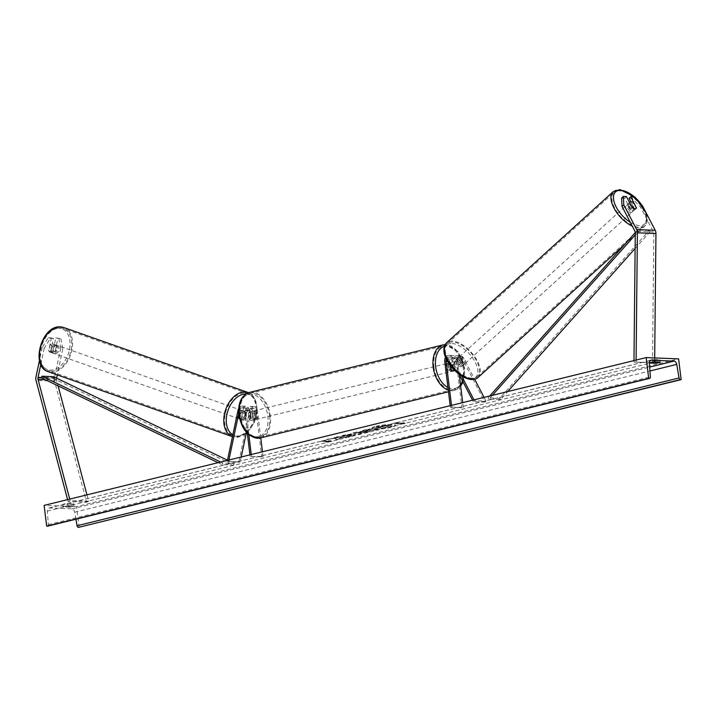 <?xml version="1.0" encoding="UTF-8"?>
<svg xmlns="http://www.w3.org/2000/svg" width="717" height="717" viewBox="0 0 717 717"><rect width="100%" height="100%" fill="white"/><g stroke="black" fill="none" stroke-linecap="round" stroke-linejoin="round"><path stroke-width="0.54" stroke-dasharray="3.58 2.69" d="M621.594 198.062L624.65 198.188L630.342 209.113A4.401 2.312 47 0 0 633.192 210.448A4.401 2.312 47 0 0 634.33 210.09A4.401 2.312 47 0 0 634.742 209.283L636.311 207.822M633.864 196.843L632.116 198.475L640.604 207.231L653.456 231.941A2.814 2.124 92.2 0 1 653.796 233.061A2.814 2.124 92.2 0 1 653.823 233.545L652.506 362.793L633.962 362.067L636.087 362.04L636.104 360.059M632.116 198.475L629.06 198.358M640.604 207.231L642.36 205.6M633.98 360.579L633.962 362.067M654.684 357.926L654.63 362.766L636.087 362.04M652.506 362.793L654.63 362.766M634.742 209.283L630.808 201.71M624.65 198.188L626.407 196.548M630.342 209.113L632.098 207.473M53.443 338.406L48.344 337.582L42.169 347.655L44.212 348.354L50.387 338.29L53.443 338.406L50.692 351.402L48.657 350.703A4.401 2.832 109 0 0 50.002 352.181A4.401 2.832 109 0 0 50.54 352.28A4.401 2.832 109 0 0 53.058 350.873L55.809 337.877L60.909 338.702L55.809 337.877M50.692 351.402A4.401 2.832 109 0 0 52.045 352.881A4.401 2.832 109 0 0 52.583 352.979A4.401 2.832 109 0 0 55.101 351.572L57.853 338.576M60.909 338.702L62.755 349.08L60.712 348.381L54.501 377.76A5.637 4.239 -87.8 0 0 54.393 380.198A5.637 4.239 -87.8 0 0 54.582 381.148L86.632 502.205L68.079 501.479L67.586 499.615M56.607 378.146L56.544 378.468A2.814 2.124 -87.8 0 0 56.491 379.687A2.814 2.124 -87.8 0 0 56.58 380.162L58.086 385.854M62.755 349.08L57.297 374.91M69.719 499.095L70.087 500.484L68.079 501.479M86.954 494.864L88.63 501.21L86.632 502.205M88.63 501.21L70.087 500.484M44.212 348.354L40.797 364.487M50.387 338.29L48.344 337.582M51.4 337.698L48.657 350.703M60.712 348.381L58.866 337.994M42.169 347.655L39.471 360.418M55.101 351.572L53.058 350.873M241.279 418.603L242.964 410.653A3.522 2.653 92.2 0 1 245.653 408.018A3.522 2.653 92.2 0 1 248.136 410.895L249.113 418.898A4.401 2.832 76.2 0 0 252.025 420.449A4.401 2.832 76.2 0 0 253.522 419.069L252.536 411.065A3.522 2.653 -87.8 0 0 250.054 408.188A3.522 2.653 -87.8 0 0 247.365 410.823L245.689 418.773A4.401 2.832 -71 0 1 243.171 420.18A4.401 2.832 -71 0 1 242.633 420.081A4.401 2.832 -71 0 1 241.279 418.603L240.007 418.163A4.401 2.832 109 0 0 241.36 419.642A4.401 2.832 109 0 0 241.889 419.741A4.401 2.832 109 0 0 244.407 418.334L246.092 410.384A5.288 3.979 -87.8 0 1 250.125 406.431A5.288 3.979 -87.8 0 1 253.845 410.742L254.831 418.746A4.401 2.832 -103.8 0 1 253.334 420.126A4.401 2.832 -103.8 0 1 250.421 418.576L249.444 410.572L245.85 410.429A5.288 3.979 -87.8 0 0 242.131 406.118A5.288 3.979 -87.8 0 0 238.743 408.314M260.755 437.89L257.439 410.886A5.288 3.979 -87.8 0 0 253.719 406.566A5.288 3.979 -87.8 0 0 249.686 410.527L238.851 461.775L227.253 461.318L227.459 460.377M261.741 456.908L250.152 456.451L263.049 456.586L261.741 456.908L256.13 411.208A3.522 2.653 -87.8 0 0 253.648 408.332A3.522 2.653 -87.8 0 0 250.959 410.966L246.442 432.351M241.226 456.989L240.123 462.214L238.851 461.775M247.302 433.265L244.542 410.751A3.522 2.653 -87.8 0 0 242.059 407.874A3.522 2.653 -87.8 0 0 239.37 410.518L238.752 413.449M250.152 456.451L249.955 454.847M251.461 456.129L251.264 454.533M248.817 434.654L245.85 410.429M249.444 410.572A5.288 3.979 92.2 0 0 245.725 406.252A5.288 3.979 92.2 0 0 241.683 410.214L240.007 418.163M240.123 462.214L227.253 461.318M228.902 460.018L228.535 461.757M263.049 456.586L262.458 451.782M253.522 419.069L254.831 418.746M245.689 418.773L244.407 418.334M249.113 418.898L250.421 418.576M448.492 363.994A4.401 2.832 76.2 0 0 448.053 366.97A4.401 2.832 76.2 0 0 449.236 369.999L448.492 363.994L450.061 363.609A4.401 2.832 -103.8 0 1 451.468 362.417A4.401 2.832 -103.8 0 1 454.237 363.779L454.972 369.784A4.401 2.832 -103.8 0 1 454.569 370.357A4.401 2.832 76.2 0 0 455.071 369.596L454.085 361.592A3.522 2.653 92.2 0 1 456.837 357.425A3.522 2.653 92.2 0 1 458.898 358.903L462.375 365.58L463.469 364.559L459.991 357.882A5.288 3.979 92.2 0 0 456.908 355.668A5.288 3.979 92.2 0 0 452.777 361.915L453.762 369.918A4.401 2.832 -103.8 0 1 452.266 371.289A4.401 2.832 -103.8 0 1 449.353 369.748L448.376 361.735L444.782 361.601M448.376 361.735A5.288 3.979 -87.8 0 1 452.508 355.498A5.288 3.979 -87.8 0 1 455.591 357.702L459.059 364.388A4.401 2.312 47 0 0 461.918 365.724A4.401 2.312 47 0 0 463.057 365.365A4.401 2.312 47 0 0 463.469 364.559M462.375 365.58A4.401 2.312 -133 0 1 461.963 366.387A4.401 2.312 -133 0 1 460.825 366.745A4.401 2.312 -133 0 1 457.966 365.41L454.488 358.733A3.522 2.653 -87.8 0 0 452.436 357.254A3.522 2.653 -87.8 0 0 449.684 361.413L450.151 365.258M450.195 405.697L450.393 407.301L461.981 407.749L456.37 362.049A5.288 3.979 92.2 0 1 460.502 355.811A5.288 3.979 92.2 0 1 463.585 358.016L474.627 379.239M459.265 374.677L457.679 361.727A3.522 2.653 92.2 0 1 460.431 357.568A3.522 2.653 92.2 0 1 462.492 359.038L484.907 402.12L486.001 401.099L474.412 400.642L474 399.853M484.065 397.379L486.001 401.099M446.368 359.038A3.522 2.653 92.2 0 1 448.842 357.111A3.522 2.653 92.2 0 1 450.894 358.59L459.014 374.184M445.633 357.371A5.288 3.979 92.2 0 1 448.914 355.354A5.288 3.979 92.2 0 1 451.997 357.568L461.542 375.914M450.393 407.301L451.701 406.978L451.504 405.374M484.907 402.12L473.319 401.672L474.412 400.642M472.557 400.203L473.319 401.672M461.981 407.749L451.701 406.978M463.29 407.426L462.698 402.622M455.071 369.596L453.762 369.918M457.966 365.41L459.059 364.388M450.661 369.425L449.353 369.748M454.972 369.784L453.404 370.169A4.401 2.832 76.2 0 0 453.852 367.194A4.401 2.832 76.2 0 0 452.669 364.164L454.237 363.779M447.005 367.229A4.401 2.832 -103.8 0 1 448.851 363.062A4.401 2.832 -103.8 0 1 452.803 367.454A4.401 2.832 -103.8 0 1 450.957 371.612A4.401 2.832 -103.8 0 1 447.005 367.229M250.69 415.421A4.401 2.832 -103.8 0 1 252.536 411.253A4.401 2.832 -103.8 0 1 256.489 415.645A4.401 2.832 -103.8 0 1 254.643 419.803A4.401 2.832 -103.8 0 1 250.69 415.421M252.689 413.252L253.424 419.257L255.001 418.871A4.401 2.832 76.2 0 0 255.44 415.896A4.401 2.832 76.2 0 0 254.257 412.867L252.689 413.252A4.401 2.832 -103.8 0 0 249.919 411.899A4.401 2.832 -103.8 0 0 248.512 413.091L250.09 412.705A4.401 2.832 76.2 0 0 249.641 415.672A4.401 2.832 76.2 0 0 250.825 418.71L249.256 419.095L248.512 413.091M253.424 419.257A4.401 2.832 -103.8 0 1 252.025 420.449A4.401 2.832 -103.8 0 1 249.256 419.095M450.061 363.609L450.294 365.437M449.236 369.999L450.805 369.613M452.669 364.164L453.404 370.169M254.257 412.867L255.001 418.871M250.825 418.71L250.09 412.705M251.999 415.098A4.401 2.832 -103.8 0 1 253.845 410.931A4.401 2.832 -103.8 0 1 257.797 415.322A4.401 2.832 -103.8 0 1 255.951 419.481A4.401 2.832 -103.8 0 1 251.999 415.098M451.495 367.776A4.401 2.832 76.2 0 0 447.542 363.385A4.401 2.832 76.2 0 0 445.696 367.543A4.401 2.832 76.2 0 0 449.64 371.935A4.401 2.832 76.2 0 0 451.495 367.776M433.919 367.086A22.299 14.358 76.2 0 0 453.906 389.313A22.299 14.358 76.2 0 0 463.272 368.233A22.299 14.358 76.2 0 0 443.276 346.006A22.299 14.358 76.2 0 0 433.919 367.086M269.574 415.779A22.299 14.358 -103.8 0 1 260.217 436.859A22.299 14.358 -103.8 0 1 240.222 414.632A22.299 14.358 -103.8 0 1 249.579 393.552A22.299 14.358 -103.8 0 1 269.574 415.779M636.033 208.504A4.401 2.223 -132.2 0 1 635.988 208.548A4.401 2.223 -132.2 0 1 634.895 208.871A4.401 2.223 -132.2 0 1 632.286 207.643L632.277 207.625M628.235 204.363A4.401 2.223 -132.2 0 1 632.403 207.267A4.401 2.223 -132.2 0 1 633.057 211.201A4.401 2.223 -132.2 0 1 631.964 211.524A4.401 2.223 -132.2 0 1 627.796 208.62A4.401 2.223 -132.2 0 1 627.142 204.677A4.401 2.223 -132.2 0 1 628.235 204.363M631.74 204.766A4.401 2.223 -132.2 0 1 634.33 209.74L631.74 204.766L633.765 202.929M636.355 207.903L634.33 209.74M459.346 357.541A4.401 2.223 -132.2 0 1 463.514 360.445A4.401 2.223 -132.2 0 1 464.168 364.388A4.401 2.223 -132.2 0 1 463.074 364.711A4.401 2.223 -132.2 0 1 458.907 361.798A4.401 2.223 -132.2 0 1 458.253 357.864A4.401 2.223 -132.2 0 1 459.346 357.541M463.639 364.559L461.049 359.584A4.401 2.223 -132.2 0 1 463.639 364.559L462.286 365.787A4.401 2.223 -132.2 0 1 461.918 366.432A4.401 2.223 -132.2 0 1 460.825 366.745A4.401 2.223 -132.2 0 1 458.217 365.527L459.57 364.299A4.401 2.223 -132.2 0 1 456.98 359.325L459.57 364.299M461.049 359.584L459.696 360.812A4.401 2.223 -132.2 0 0 457.096 359.584A4.401 2.223 -132.2 0 0 456.003 359.907A4.401 2.223 -132.2 0 0 455.627 360.552L456.98 359.325M455.627 360.552L458.217 365.527M462.286 365.787L459.696 360.812M630.261 209.481A4.401 2.223 -132.2 0 1 627.671 204.506L630.261 209.481L632.286 207.643M629.625 202.732L627.671 204.506M460.475 356.519A4.401 2.223 -132.2 0 1 464.634 359.423A4.401 2.223 -132.2 0 1 465.297 363.367A4.401 2.223 -132.2 0 1 464.204 363.689A4.401 2.223 -132.2 0 1 460.036 360.776A4.401 2.223 -132.2 0 1 459.382 356.842A4.401 2.223 -132.2 0 1 460.475 356.519M630.835 212.546A4.401 2.223 47.8 0 0 631.928 212.223A4.401 2.223 47.8 0 0 631.274 208.288A4.401 2.223 47.8 0 0 627.106 205.376A4.401 2.223 47.8 0 0 626.013 205.698A4.401 2.223 47.8 0 0 626.667 209.642A4.401 2.223 47.8 0 0 630.835 212.546M619.533 190.821A22.299 11.257 47.8 0 0 613.994 192.452A22.299 11.257 47.8 0 0 617.31 212.384A22.299 11.257 47.8 0 0 638.417 227.101A22.299 11.257 47.8 0 0 643.956 225.479A22.299 11.257 47.8 0 0 640.631 205.537A22.299 11.257 47.8 0 0 619.533 190.821M471.777 378.244A22.299 11.257 -132.2 0 1 450.679 363.528A22.299 11.257 -132.2 0 1 447.354 343.586A22.299 11.257 -132.2 0 1 452.893 341.964A22.299 11.257 -132.2 0 1 473.991 356.681A22.299 11.257 -132.2 0 1 477.316 376.622A22.299 11.257 -132.2 0 1 471.777 378.244M375.896 426.328A11.884 1.658 -7 0 1 388.462 424.536A11.884 1.658 -7 0 1 395.506 425.19A11.884 1.658 -7 0 1 391.527 426.938A11.884 1.658 -7 0 1 378.961 428.73A11.884 1.658 -7 0 1 371.917 428.085A11.884 1.658 -7 0 1 375.896 426.328M375.932 426.678A11.884 1.658 -7 0 1 388.506 424.885A11.884 1.658 -7 0 1 395.542 425.531A11.884 1.658 -7 0 1 391.572 427.287A11.884 1.658 -7 0 1 379.006 429.08A11.884 1.658 -7 0 1 371.962 428.425A11.884 1.658 -7 0 1 375.932 426.678M69.146 507.206A4.401 0.609 173 0 0 72.39 506.659A4.401 0.609 173 0 0 73.86 506.05L67.837 505.817A4.401 0.609 173 0 0 63.123 506.973L69.146 507.206L68.85 504.786A4.401 0.609 173 0 0 72.094 504.239A4.401 0.609 173 0 0 73.564 503.63L67.532 503.388A4.401 0.609 173 0 0 62.827 504.544L68.85 504.786M655.311 361.933L655.177 360.848L649.145 360.615A4.401 0.609 -7 0 1 653.859 359.459L659.891 359.692A4.401 0.609 -7 0 1 658.421 360.31A4.401 0.609 -7 0 1 655.177 360.848M346.159 436.608L352.889 435.551L355.363 434.475L353.463 434.036L343.12 435.201L340.611 436.366L344.339 436.241L345.495 435.291L350.47 434.771C351.895 434.852 351.886 435.094 350.452 435.479L346.965 436.017L346.203 436.958L352.934 435.9L355.408 434.825L353.535 434.385L340.575 436.277L350.514 435.12C351.939 435.201 351.93 435.443 350.496 435.828L346.965 436.017M350.47 434.771C351.895 434.852 351.886 435.094 350.452 435.479L350.496 435.828C351.93 435.443 351.939 435.201 350.514 435.12L350.47 434.771M372.455 430.299L378.002 429.689L368.735 429.331L364.245 430.424C361.529 431.114 361.162 431.509 363.152 431.625L377.967 429.34L368.69 428.981L364.2 430.083C361.485 430.765 361.126 431.168 363.107 431.275L371.021 430.648L372.41 429.949M335.108 438.356L327.158 439.171L337.967 437.594L334.203 437.451L337.107 436.734L346.374 437.101L338.971 437.935L339.786 438.714L336.3 439.575L335.108 438.356L327.158 439.171M79.121 527.425L76.567 506.65L678.596 358.867M76.567 506.65L44.113 505.377M402.264 423.066L403.832 422.68L405.096 423.406L399.127 423.837L400.695 423.451L393.741 423.182L395.309 422.797L402.264 423.066L395.309 422.797M325.832 441.833L331.801 441.394L330.546 440.677L322.023 440.785L320.445 441.17L327.4 441.448L325.877 442.174L331.801 441.394M360.221 433.229L369.649 431.383L353.158 432.79L358.016 434.242L364.272 432.234M47.788 526.081A1.766 1.138 76.2 0 0 48.344 524.62L47.358 511.104A3.522 2.268 -103.8 0 1 48.864 508.039A3.522 2.268 -103.8 0 1 49.276 507.994L71.996 508.882A3.522 2.268 -103.8 0 1 74.702 512.18L75.921 519.207M654.155 361.879L653.859 359.459M660.187 362.121L659.891 359.692M649.45 363.044L649.145 360.615M67.837 505.817L67.532 503.388M63.123 506.973L62.827 504.544M73.86 506.05L73.564 503.63M377.008 427.816L382.044 427.395L382.788 428.139L386.14 427.314L385.441 426.687L386.714 426.373L392.441 425.764L383.147 425.405L378.182 426.624L375.807 427.897L382.788 428.139M386.14 427.314L385.486 427.027L386.759 426.714L392.477 426.113L383.192 425.755L375.816 427.843L377.052 428.157M386.185 427.664L382.824 428.479M395.354 423.147L393.741 423.182M402.309 423.415L403.877 423.03L405.132 423.747L399.163 424.186L400.74 423.801L393.785 423.532M331.846 441.744L330.546 440.677M330.591 441.018L328.978 441.063M329.013 441.403L322.023 440.785M327.4 441.448L320.49 441.52L322.058 441.134M327.445 441.789L325.877 442.174M327.203 439.521L338.012 437.944L334.247 437.791L337.151 437.083L346.419 437.442L339.016 438.284L339.822 439.064L336.336 439.915L335.153 438.705M367.991 430.119L370.438 430.218L366.172 430.917L366.584 430.11L370.393 429.877L366.127 430.567L367.946 429.779M366.172 430.917L366.629 430.46L366.172 430.917M347.01 436.366L346.203 436.958M361.395 432.378L359.065 432.951L357.604 432.566L361.395 432.378L359.065 432.951M359.1 433.292L357.604 432.566M364.317 432.584L366.656 432.118M366.701 432.468L369.649 431.383M369.694 431.733L355.937 432.109M355.982 432.459L353.158 432.79M353.203 433.14L358.016 434.242M358.052 434.583L361.108 433.48M361.144 433.83L360.257 433.579M357.64 432.907L361.44 432.718M380.118 427.099L382.466 426.203L384.697 426.292L380.566 426.669L384.742 426.642L380.162 427.449M52.233 345.764L49.984 344.976A4.401 2.913 -70.6 0 1 52.413 343.775A4.401 2.913 -70.6 0 1 52.968 343.882A4.401 2.913 -70.6 0 1 54.277 345.182L53.031 351.097A4.401 2.913 -70.6 0 1 50.602 352.298A4.401 2.913 -70.6 0 1 50.047 352.19A4.401 2.913 -70.6 0 1 48.738 350.891L50.979 351.68A4.401 2.913 -70.6 0 1 52.233 345.764L50.979 351.68M53.847 353.445A4.401 2.913 -70.6 0 1 53.282 353.329A4.401 2.913 -70.6 0 1 51.866 348.623A4.401 2.913 -70.6 0 1 55.648 344.922A4.401 2.913 -70.6 0 1 56.213 345.029A4.401 2.913 -70.6 0 1 57.62 349.735A4.401 2.913 -70.6 0 1 53.847 353.445M240.679 419.302A4.401 2.913 -70.6 0 1 240.114 419.194A4.401 2.913 -70.6 0 1 238.698 414.48A4.401 2.913 -70.6 0 1 242.48 410.778A4.401 2.913 -70.6 0 1 243.045 410.886A4.401 2.913 -70.6 0 1 244.452 415.6A4.401 2.913 -70.6 0 1 240.679 419.302M244.094 418.45L245.348 412.535A4.401 2.913 -70.6 0 1 244.094 418.45L245.59 418.979A4.401 2.913 -70.6 0 1 243.171 420.18A4.401 2.913 -70.6 0 1 242.606 420.072A4.401 2.913 -70.6 0 1 241.297 418.773L239.801 418.244A4.401 2.913 -70.6 0 1 241.055 412.329L239.801 418.244M243.045 410.886L245.537 411.764A4.401 2.913 -70.6 0 0 244.972 411.657A4.401 2.913 -70.6 0 0 242.552 412.858L241.055 412.329M245.537 411.764A4.401 2.913 -70.6 0 1 246.836 413.064L245.348 412.535M242.552 412.858L241.297 418.773M245.59 418.979L246.836 413.064M49.984 344.976L48.738 350.891M53.031 351.097L55.272 351.886L56.518 345.97A4.401 2.913 -70.6 0 1 55.272 351.886M56.518 345.97L54.277 345.182M239.433 418.862A4.401 2.913 -70.6 0 1 238.869 418.755A4.401 2.913 -70.6 0 1 237.452 414.041A4.401 2.913 -70.6 0 1 241.235 410.339A4.401 2.913 -70.6 0 1 241.799 410.447A4.401 2.913 -70.6 0 1 243.206 415.161A4.401 2.913 -70.6 0 1 239.433 418.862M56.894 345.361A4.401 2.913 109.4 0 0 53.112 349.062A4.401 2.913 109.4 0 0 54.528 353.768A4.401 2.913 109.4 0 0 55.092 353.884A4.401 2.913 109.4 0 0 58.866 350.174A4.401 2.913 109.4 0 0 57.459 345.469A4.401 2.913 109.4 0 0 56.894 345.361M51.427 371.2A22.299 14.752 109.4 0 0 70.562 352.441A22.299 14.752 109.4 0 0 63.401 328.592A22.299 14.752 109.4 0 0 60.551 328.036A22.299 14.752 109.4 0 0 41.425 346.795A22.299 14.752 109.4 0 0 48.577 370.644A22.299 14.752 109.4 0 0 51.427 371.2M244.9 393.024A22.299 14.752 -70.6 0 1 247.741 393.57A22.299 14.752 -70.6 0 1 254.902 417.428A22.299 14.752 -70.6 0 1 235.768 436.178A22.299 14.752 -70.6 0 1 232.917 435.631A22.299 14.752 -70.6 0 1 225.765 411.773A22.299 14.752 -70.6 0 1 244.9 393.024M635.119 248.485L649.978 231.797L638.39 231.349L635.262 234.862M492.328 395.354L488.94 399.154L500.538 399.602L507.681 391.581M649.978 231.797L649.136 230.471L499.686 398.276L488.098 397.818L488.94 399.154M499.686 398.276L500.538 399.602M649.136 230.471L637.547 230.014L635.271 232.568M489.729 395.99L488.098 397.818M638.39 231.349L637.547 230.014M218.085 462.671L222.18 464.634L233.769 465.091L53.067 378.334L41.478 377.877L56.544 378.468M227.495 460.189L234.244 463.433L222.655 462.976L222.18 464.634M234.244 463.433L233.769 465.091M220.684 462.035L222.655 462.976M53.067 378.334L53.542 376.676M653.456 231.941L634.912 231.215M653.823 233.545L635.28 232.819M54.501 377.76L35.958 377.034M56.58 380.162L45.305 379.723M54.582 381.148L36.029 380.422M257.439 410.886L253.845 410.742M249.686 410.527L246.092 410.384M256.13 411.208L252.536 411.065M250.959 410.966L247.365 410.823M241.683 410.214L238.089 410.07M242.964 410.653L239.37 410.518M248.136 410.895L244.542 410.751M456.37 362.049L452.777 361.915M463.585 358.016L459.991 357.882M462.492 359.038L458.898 358.903M457.679 361.727L454.085 361.592M455.591 357.702L451.997 357.568M454.488 358.733L450.894 358.59M449.684 361.413L447.578 361.332M462.635 381.148A21.662 13.946 76.2 0 0 464.159 367.893A21.662 13.946 76.2 0 0 444.361 346.401M443.007 344.913A23.428 15.084 -103.8 0 1 464.016 368.26A23.428 15.084 -103.8 0 1 454.175 390.406A23.428 15.084 -103.8 0 1 448.277 390.093M239.335 414.973A21.662 13.946 -103.8 0 1 250.977 394.242A21.662 13.946 -103.8 0 1 267.844 416.084A21.662 13.946 -103.8 0 1 256.202 436.823A21.662 13.946 -103.8 0 1 239.335 414.973M260.486 437.953A23.428 15.084 76.2 0 0 270.318 415.815A23.428 15.084 76.2 0 0 249.31 392.459M447.946 387.395A21.662 13.946 76.2 0 0 460.502 384.76M630.261 222.27A21.662 10.943 47.8 0 0 639.268 225.568A21.662 10.943 47.8 0 0 641.482 204.695M613.232 191.609A23.428 11.83 -132.2 0 1 619.058 189.906A23.428 11.83 -132.2 0 1 641.222 205.367A23.428 11.83 -132.2 0 1 644.708 226.312A23.428 11.83 -132.2 0 1 638.892 228.024A23.428 11.83 -132.2 0 1 632.286 226.16M452.042 343.497A21.662 10.943 -132.2 0 1 475.111 362.004A21.662 10.943 -132.2 0 1 470.379 378.755A21.662 10.943 -132.2 0 1 447.309 360.239A21.662 10.943 -132.2 0 1 452.042 343.497M478.069 377.456A23.428 11.83 47.8 0 0 474.582 356.501A23.428 11.83 47.8 0 0 452.418 341.041A23.428 11.83 47.8 0 0 446.601 342.753M49.276 507.994L650.507 360.4M71.996 508.882L649.665 367.077M74.702 512.18L649.952 370.967M47.358 511.104L649.387 363.322M48.344 524.62L650.373 376.837M59.179 328.216A21.662 14.331 109.4 0 0 40.089 348.48A21.662 14.331 109.4 0 0 50.315 370.142A21.662 14.331 109.4 0 0 69.406 349.878A21.662 14.331 109.4 0 0 59.179 328.216M63.777 327.526A23.428 15.496 -70.6 0 1 71.297 352.585A23.428 15.496 -70.6 0 1 51.194 372.293A23.428 15.496 -70.6 0 1 48.2 371.711M246.388 432.584A21.662 14.331 -70.6 0 1 237.148 436.008A21.662 14.331 -70.6 0 1 232.864 434.789M245.734 394.063A21.662 14.331 -70.6 0 1 246.012 394.072A21.662 14.331 -70.6 0 1 256.892 409.273A21.662 14.331 -70.6 0 1 246.54 432.468M246.182 433.57L235.812 437.325L232.469 436.662A23.428 15.496 109.4 0 0 232.55 436.689A23.428 15.496 109.4 0 0 235.535 437.271A23.428 15.496 109.4 0 0 255.637 417.572A23.428 15.496 109.4 0 0 248.118 392.513M634.33 210.09L636.087 208.45M52.045 352.881L50.002 352.181M240.114 419.194L241.36 419.642M253.719 406.566L250.125 406.431M253.648 408.332L250.054 408.188M245.653 408.018L242.059 407.874M245.725 406.252L242.131 406.118M254.643 419.803L253.334 420.126M461.963 366.387L463.057 365.365M460.502 355.811L456.908 355.668M460.431 357.568L456.837 357.425M452.436 357.254L448.842 357.111M452.508 355.498L448.914 355.354M450.957 371.612L452.266 371.289M463.048 381.937L464.598 368L457.778 351.366L445.123 344.608M451.468 362.417L448.851 363.062M252.536 411.253L249.919 411.899M460.664 386.06L454.175 390.406L448.483 391.805M253.845 410.931L447.542 363.385M260.217 436.859L453.906 389.313M249.579 393.552L443.276 346.006M255.951 419.481L449.64 371.935M624.597 244.551L644.708 226.312L647.191 221.634L647.182 216.892L646.098 212.779M635.988 208.548L633.057 211.201M464.168 364.388L461.918 366.432M458.253 357.864L456.003 359.907M629.517 202.526L627.142 204.677M465.297 363.367L631.928 212.223M447.354 343.586L613.994 192.452M477.316 376.622L643.956 225.479M459.382 356.842L626.013 205.698M48.864 508.039L650.893 360.248M50.047 352.19L53.282 353.329M52.968 343.882L56.213 345.029M246.971 432.925L254.239 423.057L257.376 410.662L255.377 399.423L248.557 392.674M238.869 418.755L54.528 353.768M247.741 393.57L63.401 328.592M232.917 435.631L48.577 370.644M241.799 410.447L57.459 345.469"/><path stroke-width="1.08" d="M636.311 207.822L630.817 196.718L633.864 196.843L642.36 205.6L655.213 230.3A5.637 4.239 92.2 0 1 655.894 232.541A5.637 4.239 92.2 0 1 655.947 233.527L654.684 357.926M623.351 196.431L623.808 204.874L622.06 206.505L621.594 198.062L623.351 196.431L626.407 196.548L632.098 207.473A4.401 2.312 47 0 0 634.948 208.817A4.401 2.312 47 0 0 636.087 208.45A4.401 2.312 47 0 0 636.499 207.652M623.808 204.874L636.669 229.574A5.637 4.239 92.2 0 1 637.35 231.824A5.637 4.239 92.2 0 1 637.404 232.801L636.104 360.059M622.06 206.505L634.912 231.215A2.814 2.124 92.2 0 1 635.253 232.335A2.814 2.124 92.2 0 1 635.28 232.819L633.98 360.579M630.808 201.71L629.06 198.358L630.817 196.718M39.471 360.418L35.958 377.034A5.637 4.239 -87.8 0 0 35.85 379.472A5.637 4.239 -87.8 0 0 36.029 380.422L67.586 499.615M40.797 364.487L37.992 377.742A2.814 2.124 -87.8 0 0 37.947 378.961A2.814 2.124 -87.8 0 0 38.037 379.436L69.719 499.095M57.297 374.91L56.607 378.146M58.086 385.854L86.954 494.864M246.442 432.351L241.226 456.989M238.743 408.314A5.288 3.979 -87.8 0 0 238.089 410.07L227.459 460.377M249.955 454.847L247.302 433.265M251.264 454.533L248.817 434.654M238.752 413.449L228.902 460.018M262.458 451.782L260.755 437.89M474.627 379.239L484.065 397.379M451.504 405.374L446.091 361.278A3.522 2.653 92.2 0 1 446.368 359.038M450.195 405.697L444.782 361.601A5.288 3.979 92.2 0 1 445.633 357.371M461.542 375.914L474 399.853M459.014 374.184L472.557 400.203M450.151 365.258L450.661 369.425A4.401 2.832 76.2 0 0 453.574 370.976A4.401 2.832 76.2 0 0 454.569 370.357A4.401 2.832 -103.8 0 1 453.574 370.976A4.401 2.832 -103.8 0 1 450.805 369.613L450.294 365.437M462.698 402.622L459.265 374.677M632.277 207.625L629.696 202.669A4.401 2.223 -132.2 0 1 630.073 202.024A4.401 2.223 -132.2 0 1 631.166 201.701A4.401 2.223 -132.2 0 1 633.765 202.929L636.355 207.903A4.401 2.223 -132.2 0 1 636.033 208.504M655.472 363.277L649.45 363.044A4.401 0.609 -7 0 1 654.155 361.879L660.187 362.121A4.401 0.609 -7 0 1 658.717 362.73A4.401 0.609 -7 0 1 655.472 363.277L655.311 361.933M678.596 358.867L646.142 357.595L648.697 378.37L649.414 378.397A1.766 1.138 76.2 0 0 649.62 378.37A1.766 1.138 76.2 0 0 650.373 376.837L649.387 363.322A3.522 2.268 -103.8 0 1 650.893 360.248A3.522 2.268 -103.8 0 1 651.305 360.212L674.025 361.099A3.522 2.268 -103.8 0 1 676.731 364.388L679.071 377.958A1.766 1.138 76.2 0 0 680.424 379.607L681.15 379.634L678.596 358.867M648.697 378.37L46.668 526.153L44.113 505.377L646.142 357.595M46.668 526.153L47.385 526.179A1.766 1.138 76.2 0 0 47.591 526.161A1.766 1.138 76.2 0 0 47.788 526.081M75.921 519.207L77.042 525.749A1.766 1.138 76.2 0 0 78.395 527.389L681.15 379.634M635.262 234.862L492.328 395.354M635.119 248.485L507.681 391.581M635.271 232.568L489.729 395.99M227.495 460.189L53.542 376.676L41.953 376.219L41.478 377.877L218.085 462.671M41.953 376.219L220.684 462.035M655.947 233.527L637.404 232.801M655.213 230.3L636.669 229.574M45.305 379.723L38.037 379.436M41.478 377.877L37.992 377.742M447.578 361.332L446.091 361.278M444.361 346.401A21.662 13.946 76.2 0 0 435.649 366.781A21.662 13.946 76.2 0 0 447.946 387.395M448.277 390.093A23.428 15.084 -103.8 0 1 433.176 367.059A23.428 15.084 -103.8 0 1 443.007 344.913L249.31 392.459A23.428 15.084 76.2 0 0 239.478 414.605A23.428 15.084 76.2 0 0 260.486 437.953L448.483 391.805M460.502 384.76A21.662 13.946 76.2 0 0 462.635 381.148M641.482 204.695A21.662 10.943 47.8 0 0 620.931 190.319A21.662 10.943 47.8 0 0 614.164 202.104A21.662 10.943 47.8 0 0 630.261 222.27M472.252 379.168A23.428 11.83 47.8 0 0 478.069 377.456C476.823 378.818 474.6 379.499 471.401 379.49C457.769 378.684 436.33 354.297 446.601 342.753A23.428 11.83 47.8 0 0 450.088 363.698A23.428 11.83 47.8 0 0 472.252 379.168M632.286 226.16A23.428 11.83 -132.2 0 1 614.352 208.781A23.428 11.83 -132.2 0 1 613.232 191.609L446.601 342.753M650.507 360.4L651.305 360.212M649.665 367.077L674.025 361.099M47.385 526.179L649.414 378.397M78.395 527.389L680.424 379.607M77.042 525.749L679.071 377.958M649.952 370.967L676.731 364.388M48.2 371.711A23.428 15.496 -70.6 0 1 40.681 346.652A23.428 15.496 -70.6 0 1 60.784 326.943A23.428 15.496 -70.6 0 1 63.777 327.526L248.118 392.513A23.428 15.496 109.4 0 0 245.124 391.93A23.428 15.496 109.4 0 0 225.039 411.576A23.428 15.496 109.4 0 0 232.469 436.662L48.2 371.711C29.926 366.324 41.667 324.873 60.506 326.889L63.777 327.526M232.864 434.789A21.662 14.331 -70.6 0 1 227.719 411.289A21.662 14.331 -70.6 0 1 245.734 394.063M445.123 344.608L443.007 344.913M260.486 437.953C249.193 438.356 241.996 430.657 238.895 414.865C237.865 402.972 241.333 395.506 249.31 392.459M463.048 381.937L460.664 386.06M646.098 212.779L635.074 197.148L619.909 189.575L613.232 191.609M624.597 244.551L478.069 377.456M630.073 202.024L629.517 202.526M47.591 526.161L649.62 378.37M246.182 433.57L246.971 432.925"/></g></svg>
